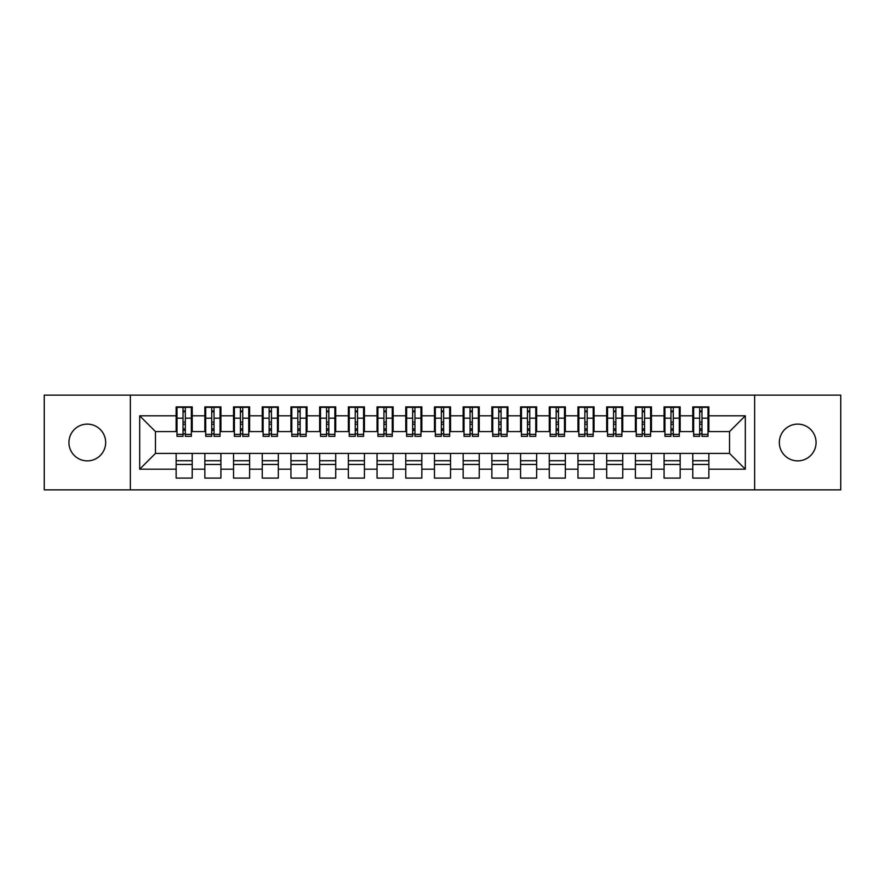 <?xml version="1.0" encoding="UTF-8"?>
<svg xmlns="http://www.w3.org/2000/svg" width="885" height="885" viewBox="0 0 885 885"><rect width="100%" height="100%" fill="white"/><g stroke="black" fill="none" stroke-linecap="round" stroke-linejoin="round"><path stroke-width="1.33" d="M797.695 424.125A18.375 18.375 0 0 0 779.331 442.5A18.375 18.375 0 0 0 797.695 460.875A18.375 18.375 0 0 0 816.07 442.5A18.375 18.375 0 0 0 797.695 424.125M87.305 424.125A18.375 18.375 0 0 0 68.93 442.5A18.375 18.375 0 0 0 87.305 460.875A18.375 18.375 0 0 0 105.669 442.5A18.375 18.375 0 0 0 87.305 424.125M754.639 489.859L840.75 489.859L840.75 395.141L754.639 395.141L754.639 489.859L130.361 489.859L130.361 395.141L44.25 395.141L44.25 489.859L130.361 489.859M699.681 424.269L701.971 424.269L699.681 424.269M708.863 460.731L692.789 460.731M692.789 464.459L708.863 464.459M670.974 424.269L673.275 424.269L670.974 424.269M680.156 460.731L664.082 460.731M664.082 464.459L680.156 464.459M642.267 424.269L644.568 424.269L642.267 424.269M651.46 460.731L635.386 460.731M635.386 464.459L651.46 464.459M613.57 424.269L615.86 424.269L613.57 424.269M622.752 460.731L606.679 460.731M606.679 464.459L622.752 464.459M584.863 424.269L587.164 424.269L584.863 424.269M594.045 460.731L577.971 460.731M577.971 464.459L594.045 464.459M556.167 424.269L558.457 424.269L556.167 424.269M565.349 460.731L549.275 460.731M549.275 464.459L565.349 464.459M527.46 424.269L529.761 424.269L527.46 424.269M536.642 460.731L520.568 460.731M520.568 464.459L536.642 464.459M498.753 424.269L501.054 424.269L498.753 424.269M507.946 460.731L491.872 460.731M491.872 464.459L507.946 464.459M470.057 424.269L472.347 424.269L470.057 424.269M479.239 460.731L463.165 460.731M463.165 464.459L479.239 464.459M441.349 424.269L443.651 424.269L441.349 424.269M450.531 460.731L434.469 460.731M434.469 464.459L450.531 464.459M412.653 424.269L414.943 424.269L412.653 424.269M421.835 460.731L405.761 460.731M405.761 464.459L421.835 464.459M383.946 424.269L386.247 424.269L383.946 424.269M393.128 460.731L377.054 460.731M377.054 464.459L393.128 464.459M355.239 424.269L357.54 424.269L355.239 424.269M364.432 460.731L348.358 460.731M348.358 464.459L364.432 464.459M326.543 424.269L328.833 424.269L326.543 424.269M335.725 460.731L319.651 460.731M319.651 464.459L335.725 464.459M297.836 424.269L300.137 424.269L297.836 424.269M307.029 460.731L290.955 460.731M290.955 464.459L307.029 464.459M269.14 424.269L271.43 424.269L269.14 424.269M278.321 460.731L262.248 460.731M262.248 464.459L278.321 464.459M240.432 424.269L242.733 424.269L240.432 424.269M249.614 460.731L233.54 460.731M233.54 464.459L249.614 464.459M211.725 424.269L214.026 424.269L211.725 424.269M220.918 460.731L204.844 460.731M204.844 464.459L220.918 464.459M754.639 395.141L130.361 395.141M177 431.592L155.472 431.592L139.686 415.806L139.686 469.194L176.137 469.194L176.137 478.088L192.211 478.088L192.211 469.194L204.844 469.194L204.844 478.088L220.918 478.088L220.918 469.194L233.54 469.194L233.54 478.088L249.614 478.088L249.614 469.194L262.248 469.194L262.248 478.088L278.321 478.088L278.321 469.194L290.955 469.194L290.955 478.088L307.029 478.088L307.029 469.194L319.651 469.194L319.651 478.088L335.725 478.088L335.725 469.194L348.358 469.194L348.358 478.088L364.432 478.088L364.432 469.194L377.054 469.194L377.054 478.088L393.128 478.088L393.128 469.194L405.761 469.194L405.761 478.088L421.835 478.088L421.835 469.194L434.469 469.194L434.469 478.088L450.531 478.088L450.531 469.194L463.165 469.194L463.165 478.088L479.239 478.088L479.239 469.194L491.872 469.194L491.872 478.088L507.946 478.088L507.946 469.194L520.568 469.194L520.568 478.088L536.642 478.088L536.642 469.194L549.275 469.194L549.275 478.088L565.349 478.088L565.349 469.194L577.971 469.194L577.971 478.088L594.045 478.088L594.045 469.194L606.679 469.194L606.679 478.088L622.752 478.088L622.752 469.194L635.386 469.194L635.386 478.088L651.46 478.088L651.46 469.194L664.082 469.194L664.082 478.088L680.156 478.088L680.156 469.194L692.789 469.194L692.789 478.088L708.863 478.088L708.863 453.408L729.528 453.408L729.528 431.592L708 431.592M139.686 415.806L176.137 415.806L176.137 431.592M729.528 431.592L745.314 415.806L708.863 415.806L708.863 406.912L692.789 406.912L692.789 415.806L680.156 415.806L680.156 406.912L664.082 406.912L664.082 415.806L651.46 415.806L651.46 406.912L635.386 406.912L635.386 415.806L622.752 415.806L622.752 406.912L606.679 406.912L606.679 415.806L594.045 415.806L594.045 406.912L577.971 406.912L577.971 415.806L565.349 415.806L565.349 406.912L549.275 406.912L549.275 415.806L536.642 415.806L536.642 406.912L520.568 406.912L520.568 415.806L507.946 415.806L507.946 406.912L491.872 406.912L491.872 415.806L479.239 415.806L479.239 406.912L463.165 406.912L463.165 415.806L450.531 415.806L450.531 406.912L434.469 406.912L434.469 415.806L421.835 415.806L421.835 406.912L405.761 406.912L405.761 415.806L393.128 415.806L393.128 406.912L377.054 406.912L377.054 415.806L364.432 415.806L364.432 406.912L348.358 406.912L348.358 415.806L335.725 415.806L335.725 406.912L319.651 406.912L319.651 415.806L307.029 415.806L307.029 406.912L290.955 406.912L290.955 415.806L278.321 415.806L278.321 406.912L262.248 406.912L262.248 415.806L249.614 415.806L249.614 406.912L233.54 406.912L233.54 415.806L220.918 415.806L220.918 406.912L204.844 406.912L204.844 415.806L192.211 415.806L192.211 406.912L176.137 406.912L176.137 415.806M745.314 415.806L745.314 469.194L708.863 469.194M680.156 469.194L680.156 453.408L708.863 453.408M692.789 469.194L692.789 453.408M708.863 415.806L708.863 431.592M651.46 469.194L651.46 453.408L680.156 453.408M664.082 469.194L664.082 453.408M692.789 415.806L692.789 431.592L679.293 431.592M680.156 415.806L680.156 431.592M622.752 469.194L622.752 453.408L651.46 453.408M635.386 469.194L635.386 453.408M664.082 415.806L664.082 431.592L650.597 431.592M651.46 415.806L651.46 431.592M594.045 469.194L594.045 453.408L622.752 453.408M606.679 469.194L606.679 453.408M635.386 415.806L635.386 431.592L621.889 431.592M622.752 415.806L622.752 431.592M565.349 469.194L565.349 453.408L594.045 453.408M577.971 469.194L577.971 453.408M606.679 415.806L606.679 431.592L593.193 431.592M594.045 415.806L594.045 431.592M536.642 469.194L536.642 453.408L565.349 453.408M549.275 469.194L549.275 453.408M577.971 415.806L577.971 431.592L564.486 431.592M565.349 415.806L565.349 431.592M507.946 469.194L507.946 453.408L536.642 453.408M520.568 469.194L520.568 453.408M549.275 415.806L549.275 431.592L535.779 431.592M536.642 415.806L536.642 431.592M479.239 469.194L479.239 453.408L507.946 453.408M491.872 469.194L491.872 453.408M520.568 415.806L520.568 431.592L507.083 431.592M507.946 415.806L507.946 431.592M450.531 469.194L450.531 453.408L479.239 453.408M463.165 469.194L463.165 453.408M491.872 415.806L491.872 431.592L478.376 431.592M479.239 415.806L479.239 431.592M421.835 469.194L421.835 453.408L450.531 453.408M434.469 469.194L434.469 453.408M463.165 415.806L463.165 431.592L449.68 431.592M450.531 415.806L450.531 431.592M393.128 469.194L393.128 453.408L421.835 453.408M405.761 469.194L405.761 453.408M434.469 415.806L434.469 431.592L420.972 431.592M421.835 415.806L421.835 431.592M364.432 469.194L364.432 453.408L393.128 453.408M377.054 469.194L377.054 453.408M405.761 415.806L405.761 431.592L392.265 431.592M393.128 415.806L393.128 431.592M335.725 469.194L335.725 453.408L364.432 453.408M348.358 469.194L348.358 453.408M377.054 415.806L377.054 431.592L363.569 431.592M364.432 415.806L364.432 431.592M307.029 469.194L307.029 453.408L335.725 453.408M319.651 469.194L319.651 453.408M348.358 415.806L348.358 431.592L334.862 431.592M335.725 415.806L335.725 431.592M278.321 469.194L278.321 453.408L307.029 453.408M290.955 469.194L290.955 453.408M319.651 415.806L319.651 431.592L306.166 431.592M307.029 415.806L307.029 431.592M249.614 469.194L249.614 453.408L278.321 453.408M262.248 469.194L262.248 453.408M290.955 415.806L290.955 431.592L277.459 431.592M278.321 415.806L278.321 431.592M220.918 469.194L220.918 453.408L249.614 453.408M233.54 469.194L233.54 453.408M262.248 415.806L262.248 431.592L248.751 431.592M249.614 415.806L249.614 431.592M192.211 469.194L192.211 453.408L220.918 453.408M204.844 469.194L204.844 453.408M233.54 415.806L233.54 431.592L220.055 431.592M220.918 415.806L220.918 431.592M183.029 424.269L185.319 424.269L183.029 424.269M192.211 460.731L176.137 460.731M176.137 464.459L192.211 464.459M139.686 469.194L155.472 453.408L192.211 453.408M176.137 469.194L176.137 453.408M204.844 415.806L204.844 431.592L191.348 431.592M192.211 415.806L192.211 431.592M155.472 431.592L155.472 453.408M693.652 431.592L692.789 431.592M664.945 431.592L664.082 431.592M636.249 431.592L635.386 431.592M607.541 431.592L606.679 431.592M578.834 431.592L577.971 431.592M550.138 431.592L549.275 431.592M521.431 431.592L520.568 431.592M492.735 431.592L491.872 431.592M464.028 431.592L463.165 431.592M435.32 431.592L434.469 431.592M406.624 431.592L405.761 431.592M377.917 431.592L377.054 431.592M349.221 431.592L348.358 431.592M320.514 431.592L319.651 431.592M291.807 431.592L290.955 431.592M263.111 431.592L262.248 431.592M234.403 431.592L233.54 431.592M205.707 431.592L204.844 431.592M745.314 469.194L729.528 453.408M177 407.2L191.348 407.2L177 407.2L177 436.327L183.029 436.327L183.029 407.31L191.348 407.343L191.348 436.327L185.319 436.327L185.319 407.343M183.029 411.038L185.319 411.038M183.029 433.916L185.319 433.916M185.319 430.309L183.029 430.309M183.029 428.904L185.319 428.904M192.211 420.541L191.348 420.541M192.211 424.269L191.348 424.269M177 420.541L176.137 420.541M177 424.269L176.137 424.269M205.707 407.2L220.055 407.2L205.707 407.2L205.707 436.327L211.725 436.327L211.725 407.31L220.055 407.343L220.055 436.327L214.026 436.327L214.026 407.343M211.725 411.038L214.026 411.038M211.725 433.916L214.026 433.916M214.026 430.309L211.725 430.309M211.725 428.904L214.026 428.904M220.918 420.541L220.055 420.541M220.918 424.269L220.055 424.269M205.707 420.541L204.844 420.541M205.707 424.269L204.844 424.269M234.403 407.2L248.751 407.2L234.403 407.2L234.403 436.327L240.432 436.327L240.432 407.31L248.751 407.343L248.751 436.327L242.733 436.327L242.733 407.343M240.432 411.038L242.733 411.038M240.432 433.916L242.733 433.916M242.733 430.309L240.432 430.309M240.432 428.904L242.733 428.904M249.614 420.541L248.751 420.541M249.614 424.269L248.751 424.269M234.403 420.541L233.54 420.541M234.403 424.269L233.54 424.269M263.111 407.2L277.459 407.2L263.111 407.2L263.111 436.327L269.14 436.327L269.14 407.31L277.459 407.343L277.459 436.327L271.43 436.327L271.43 407.343M269.14 411.038L271.43 411.038M269.14 433.916L271.43 433.916M271.43 430.309L269.14 430.309M269.14 428.904L271.43 428.904M278.321 420.541L277.459 420.541M278.321 424.269L277.459 424.269M263.111 420.541L262.248 420.541M263.111 424.269L262.248 424.269M291.807 407.2L306.166 407.2L291.807 407.2L291.807 436.327L297.836 436.327L297.836 407.31L306.166 407.343L306.166 436.327L300.137 436.327L300.137 407.343M297.836 411.038L300.137 411.038M297.836 433.916L300.137 433.916M300.137 430.309L297.836 430.309M297.836 428.904L300.137 428.904M307.029 420.541L306.166 420.541M307.029 424.269L306.166 424.269M291.807 420.541L290.955 420.541M291.807 424.269L290.955 424.269M320.514 407.2L334.862 407.2L320.514 407.2L320.514 436.327L326.543 436.327L326.543 407.31L334.862 407.343L334.862 436.327L328.833 436.327L328.833 407.343M326.543 411.038L328.833 411.038M326.543 433.916L328.833 433.916M328.833 430.309L326.543 430.309M326.543 428.904L328.833 428.904M335.725 420.541L334.862 420.541M335.725 424.269L334.862 424.269M320.514 420.541L319.651 420.541M320.514 424.269L319.651 424.269M349.221 407.2L363.569 407.2L349.221 407.2L349.221 436.327L355.239 436.327L355.239 407.31L363.569 407.343L363.569 436.327L357.54 436.327L357.54 407.343M355.239 411.038L357.54 411.038M355.239 433.916L357.54 433.916M357.54 430.309L355.239 430.309M355.239 428.904L357.54 428.904M364.432 420.541L363.569 420.541M364.432 424.269L363.569 424.269M349.221 420.541L348.358 420.541M349.221 424.269L348.358 424.269M377.917 407.2L392.265 407.2L377.917 407.2L377.917 436.327L383.946 436.327L383.946 407.31L392.265 407.343L392.265 436.327L386.247 436.327L386.247 407.343M383.946 411.038L386.247 411.038M383.946 433.916L386.247 433.916M386.247 430.309L383.946 430.309M383.946 428.904L386.247 428.904M393.128 420.541L392.265 420.541M393.128 424.269L392.265 424.269M377.917 420.541L377.054 420.541M377.917 424.269L377.054 424.269M406.624 407.2L420.972 407.2L406.624 407.2L406.624 436.327L412.653 436.327L412.653 407.31L420.972 407.343L420.972 436.327L414.943 436.327L414.943 407.343M412.653 411.038L414.943 411.038M412.653 433.916L414.943 433.916M414.943 430.309L412.653 430.309M412.653 428.904L414.943 428.904M421.835 420.541L420.972 420.541M421.835 424.269L420.972 424.269M406.624 420.541L405.761 420.541M406.624 424.269L405.761 424.269M435.32 407.2L449.68 407.2L435.32 407.2L435.32 436.327L441.349 436.327L441.349 407.31L449.68 407.343L449.68 436.327L443.651 436.327L443.651 407.343M441.349 411.038L443.651 411.038M441.349 433.916L443.651 433.916M443.651 430.309L441.349 430.309M441.349 428.904L443.651 428.904M450.531 420.541L449.68 420.541M450.531 424.269L449.68 424.269M435.32 420.541L434.469 420.541M435.32 424.269L434.469 424.269M464.028 407.2L478.376 407.2L464.028 407.2L464.028 436.327L470.057 436.327L470.057 407.31L478.376 407.343L478.376 436.327L472.347 436.327L472.347 407.343M470.057 411.038L472.347 411.038M470.057 433.916L472.347 433.916M472.347 430.309L470.057 430.309M470.057 428.904L472.347 428.904M479.239 420.541L478.376 420.541M479.239 424.269L478.376 424.269M464.028 420.541L463.165 420.541M464.028 424.269L463.165 424.269M492.735 407.2L507.083 407.2L492.735 407.2L492.735 436.327L498.753 436.327L498.753 407.31L507.083 407.343L507.083 436.327L501.054 436.327L501.054 407.343M498.753 411.038L501.054 411.038M498.753 433.916L501.054 433.916M501.054 430.309L498.753 430.309M498.753 428.904L501.054 428.904M507.946 420.541L507.083 420.541M507.946 424.269L507.083 424.269M492.735 420.541L491.872 420.541M492.735 424.269L491.872 424.269M521.431 407.2L535.779 407.2L521.431 407.2L521.431 436.327L527.46 436.327L527.46 407.31L535.779 407.343L535.779 436.327L529.761 436.327L529.761 407.343M527.46 411.038L529.761 411.038M527.46 433.916L529.761 433.916M529.761 430.309L527.46 430.309M527.46 428.904L529.761 428.904M536.642 420.541L535.779 420.541M536.642 424.269L535.779 424.269M521.431 420.541L520.568 420.541M521.431 424.269L520.568 424.269M550.138 407.2L564.486 407.2L550.138 407.2L550.138 436.327L556.167 436.327L556.167 407.31L564.486 407.343L564.486 436.327L558.457 436.327L558.457 407.343M556.167 411.038L558.457 411.038M556.167 433.916L558.457 433.916M558.457 430.309L556.167 430.309M556.167 428.904L558.457 428.904M565.349 420.541L564.486 420.541M565.349 424.269L564.486 424.269M550.138 420.541L549.275 420.541M550.138 424.269L549.275 424.269M578.834 407.2L593.193 407.2L578.834 407.2L578.834 436.327L584.863 436.327L584.863 407.31L593.193 407.343L593.193 436.327L587.164 436.327L587.164 407.343M584.863 411.038L587.164 411.038M584.863 433.916L587.164 433.916M587.164 430.309L584.863 430.309M584.863 428.904L587.164 428.904M594.045 420.541L593.193 420.541M594.045 424.269L593.193 424.269M578.834 420.541L577.971 420.541M578.834 424.269L577.971 424.269M607.541 407.2L621.889 407.2L607.541 407.2L607.541 436.327L613.57 436.327L613.57 407.31L621.889 407.343L621.889 436.327L615.86 436.327L615.86 407.343M613.57 411.038L615.86 411.038M613.57 433.916L615.86 433.916M615.86 430.309L613.57 430.309M613.57 428.904L615.86 428.904M622.752 420.541L621.889 420.541M622.752 424.269L621.889 424.269M607.541 420.541L606.679 420.541M607.541 424.269L606.679 424.269M636.249 407.2L650.597 407.2L636.249 407.2L636.249 436.327L642.267 436.327L642.267 407.31L650.597 407.343L650.597 436.327L644.568 436.327L644.568 407.343M642.267 411.038L644.568 411.038M642.267 433.916L644.568 433.916M644.568 430.309L642.267 430.309M642.267 428.904L644.568 428.904M651.46 420.541L650.597 420.541M651.46 424.269L650.597 424.269M636.249 420.541L635.386 420.541M636.249 424.269L635.386 424.269M664.945 407.2L679.293 407.2L664.945 407.2L664.945 436.327L670.974 436.327L670.974 407.31L679.293 407.343L679.293 436.327L673.275 436.327L673.275 407.343M670.974 411.038L673.275 411.038M670.974 433.916L673.275 433.916M673.275 430.309L670.974 430.309M670.974 428.904L673.275 428.904M680.156 420.541L679.293 420.541M680.156 424.269L679.293 424.269M664.945 420.541L664.082 420.541M664.945 424.269L664.082 424.269M693.652 407.2L708 407.2L693.652 407.2L693.652 436.327L699.681 436.327L699.681 407.31L708 407.343L708 436.327L701.971 436.327L701.971 407.343M699.681 411.038L701.971 411.038M699.681 433.916L701.971 433.916M701.971 430.309L699.681 430.309M699.681 428.904L701.971 428.904M708.863 420.541L708 420.541M708.863 424.269L708 424.269M693.652 420.541L692.789 420.541M693.652 424.269L692.789 424.269M177 407.343L183.029 407.343M185.319 434.358L191.348 434.358M185.319 418.196L191.348 418.196M177 434.358L183.029 434.358M177 418.196L183.029 418.196M183.029 422.09L185.319 422.09M183.029 411.791L185.319 411.791M205.707 407.343L211.725 407.343M214.026 434.358L220.055 434.358M214.026 418.196L220.055 418.196M205.707 434.358L211.725 434.358M205.707 418.196L211.725 418.196M211.725 422.09L214.026 422.09M211.725 411.791L214.026 411.791M234.403 407.343L240.432 407.343M242.733 434.358L248.751 434.358M242.733 418.196L248.751 418.196M234.403 434.358L240.432 434.358M234.403 418.196L240.432 418.196M240.432 422.09L242.733 422.09M240.432 411.791L242.733 411.791M263.111 407.343L269.14 407.343M271.43 434.358L277.459 434.358M271.43 418.196L277.459 418.196M263.111 434.358L269.14 434.358M263.111 418.196L269.14 418.196M269.14 422.09L271.43 422.09M269.14 411.791L271.43 411.791M291.807 407.343L297.836 407.343M300.137 434.358L306.166 434.358M300.137 418.196L306.166 418.196M291.807 434.358L297.836 434.358M291.807 418.196L297.836 418.196M297.836 422.09L300.137 422.09M297.836 411.791L300.137 411.791M320.514 407.343L326.543 407.343M328.833 434.358L334.862 434.358M328.833 418.196L334.862 418.196M320.514 434.358L326.543 434.358M320.514 418.196L326.543 418.196M326.543 422.09L328.833 422.09M326.543 411.791L328.833 411.791M349.221 407.343L355.239 407.343M357.54 434.358L363.569 434.358M357.54 418.196L363.569 418.196M349.221 434.358L355.239 434.358M349.221 418.196L355.239 418.196M355.239 422.09L357.54 422.09M355.239 411.791L357.54 411.791M377.917 407.343L383.946 407.343M386.247 434.358L392.265 434.358M386.247 418.196L392.265 418.196M377.917 434.358L383.946 434.358M377.917 418.196L383.946 418.196M383.946 422.09L386.247 422.09M383.946 411.791L386.247 411.791M406.624 407.343L412.653 407.343M414.943 434.358L420.972 434.358M414.943 418.196L420.972 418.196M406.624 434.358L412.653 434.358M406.624 418.196L412.653 418.196M412.653 422.09L414.943 422.09M412.653 411.791L414.943 411.791M435.32 407.343L441.349 407.343M443.651 434.358L449.68 434.358M443.651 418.196L449.68 418.196M435.32 434.358L441.349 434.358M435.32 418.196L441.349 418.196M441.349 422.09L443.651 422.09M441.349 411.791L443.651 411.791M464.028 407.343L470.057 407.343M472.347 434.358L478.376 434.358M472.347 418.196L478.376 418.196M464.028 434.358L470.057 434.358M464.028 418.196L470.057 418.196M470.057 422.09L472.347 422.09M470.057 411.791L472.347 411.791M492.735 407.343L498.753 407.343M501.054 434.358L507.083 434.358M501.054 418.196L507.083 418.196M492.735 434.358L498.753 434.358M492.735 418.196L498.753 418.196M498.753 422.09L501.054 422.09M498.753 411.791L501.054 411.791M521.431 407.343L527.46 407.343M529.761 434.358L535.779 434.358M529.761 418.196L535.779 418.196M521.431 434.358L527.46 434.358M521.431 418.196L527.46 418.196M527.46 422.09L529.761 422.09M527.46 411.791L529.761 411.791M550.138 407.343L556.167 407.343M558.457 434.358L564.486 434.358M558.457 418.196L564.486 418.196M550.138 434.358L556.167 434.358M550.138 418.196L556.167 418.196M556.167 422.09L558.457 422.09M556.167 411.791L558.457 411.791M578.834 407.343L584.863 407.343M587.164 434.358L593.193 434.358M587.164 418.196L593.193 418.196M578.834 434.358L584.863 434.358M578.834 418.196L584.863 418.196M584.863 422.09L587.164 422.09M584.863 411.791L587.164 411.791M607.541 407.343L613.57 407.343M615.86 434.358L621.889 434.358M615.86 418.196L621.889 418.196M607.541 434.358L613.57 434.358M607.541 418.196L613.57 418.196M613.57 422.09L615.86 422.09M613.57 411.791L615.86 411.791M636.249 407.343L642.267 407.343M644.568 434.358L650.597 434.358M644.568 418.196L650.597 418.196M636.249 434.358L642.267 434.358M636.249 418.196L642.267 418.196M642.267 422.09L644.568 422.09M642.267 411.791L644.568 411.791M664.945 407.343L670.974 407.343M673.275 434.358L679.293 434.358M673.275 418.196L679.293 418.196M664.945 434.358L670.974 434.358M664.945 418.196L670.974 418.196M670.974 422.09L673.275 422.09M670.974 411.791L673.275 411.791M693.652 407.343L699.681 407.343M701.971 434.358L708 434.358M701.971 418.196L708 418.196M693.652 434.358L699.681 434.358M693.652 418.196L699.681 418.196M699.681 422.09L701.971 422.09M699.681 411.791L701.971 411.791"/></g></svg>
